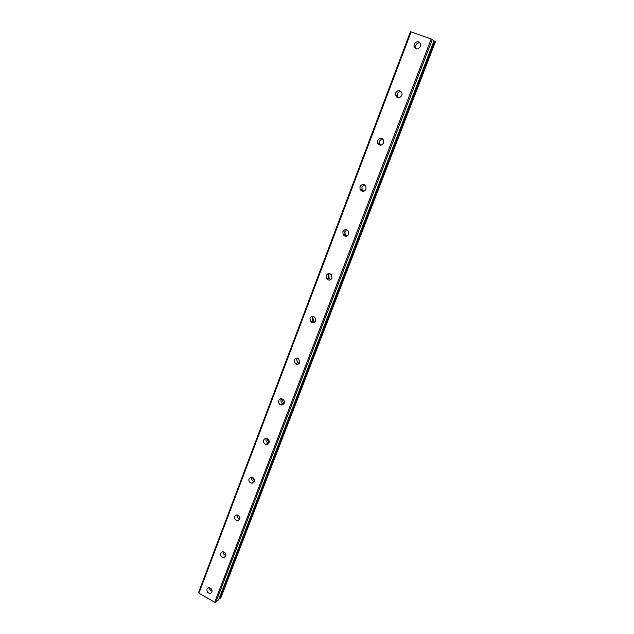 <?xml version="1.0" encoding="UTF-8"?>
<svg xmlns="http://www.w3.org/2000/svg" width="634" height="634" viewBox="0 0 634 634"><rect width="100%" height="100%" fill="white"/><g stroke="black" fill="none" stroke-linecap="round" stroke-linejoin="round"><path stroke-width="0.95" d="M206.977 589.16L208.523 587.789C211.146 587.9 212.311 589.319 212.01 592.037L210.512 593.4C207.865 593.321 206.692 591.91 206.977 589.16M220.64 553.228L222.51 551.746C225.03 552.048 226.116 553.49 225.759 556.073L223.945 557.54C221.393 557.278 220.291 555.844 220.64 553.228M234.635 516.425L236.902 514.863C239.272 515.371 240.246 516.829 239.834 519.238L237.623 520.791C235.222 520.324 234.231 518.874 234.635 516.425M248.964 478.725L251.714 477.133C253.862 477.838 254.709 479.296 254.258 481.507L251.571 483.1C249.384 482.426 248.512 480.968 248.964 478.725M263.649 440.099C264.315 438.688 265.416 438.173 266.954 438.546C268.824 439.425 269.513 440.86 269.038 442.841C268.38 444.22 267.302 444.743 265.804 444.41C263.895 443.554 263.173 442.112 263.649 440.099M268.935 443.063L268.214 442.944C266.312 442.096 265.598 440.67 266.074 438.665L266.193 438.403M278.706 400.506C279.539 398.849 280.838 398.382 282.59 399.087C284.135 400.086 284.666 401.465 284.183 403.208C283.366 404.833 282.09 405.316 280.371 404.658C278.778 403.668 278.223 402.281 278.706 400.506M283.913 403.739L282.716 403.43C281.131 402.447 280.585 401.068 281.06 399.301L281.353 398.738M294.136 359.906C295.175 358.004 296.657 357.6 298.582 358.693L299.716 362.569C298.701 364.447 297.235 364.859 295.333 363.821L294.136 359.906M299.216 363.417L297.615 362.838L296.427 358.955L296.95 358.075M309.971 318.268C311.231 316.12 312.871 315.803 314.908 317.317L315.645 320.891C314.409 323.007 312.776 323.34 310.763 321.89L309.971 318.268M314.844 322.064L312.974 321.169L312.182 317.571L313.022 316.366M326.209 275.552C327.699 273.175 329.482 272.945 331.558 274.871L331.994 278.12C330.52 280.474 328.753 280.719 326.684 278.857L326.209 275.552M330.797 279.634L328.816 278.413L328.349 275.132L329.577 273.595M342.875 231.711C344.595 229.12 346.489 228.977 348.565 231.275L348.771 234.231C347.075 236.799 345.189 236.957 343.113 234.723L342.875 231.711M347.083 236.054L345.165 234.564L344.928 231.576L346.663 229.738M359.985 186.705C361.927 183.915 363.908 183.836 365.945 186.475L365.992 189.17C364.082 191.928 362.101 192.023 360.057 189.439L359.985 186.705M363.71 191.254L362.022 189.59L361.951 186.871L364.288 184.771M377.563 140.479C379.703 137.499 381.763 137.483 383.752 140.423L383.681 142.88C381.565 145.836 379.504 145.868 377.515 142.983L377.563 140.479M380.733 145.162L379.386 143.45L379.433 140.962L382.437 138.688M395.616 92.984C397.946 89.83 400.078 89.862 402.004 93.063L401.861 95.33C399.547 98.452 397.423 98.444 395.481 95.29L395.616 92.984M398.215 97.707L397.256 96.099L397.391 93.808C398.144 92.144 399.38 91.351 401.084 91.447M414.168 44.174C416.689 40.853 418.876 40.909 420.746 44.356L420.54 46.448C418.044 49.753 415.864 49.706 413.978 46.314L414.168 44.174M416.245 48.842L415.65 47.479L415.841 45.355C416.776 43.397 418.226 42.605 420.184 42.993M329.157 278.794L328.792 273.555M239.961 517.59L238.297 515.26M238.519 520.609L238.122 520.419M254.44 480.659L252.213 477.259M252.483 483.068L252.007 482.807M269.093 442.675L266.605 438.459M266.692 444.529L266.169 444.18M283.969 403.652L281.448 398.746M281.139 404.92L280.648 404.508M298.82 363.369C297.211 361.959 296.522 360.183 296.752 358.067M313.822 321.771L312.522 316.35M310.803 321.929L312.974 321.169M346.053 236.316L345.094 234.572M344.983 234.192L344.833 231.878M362.426 191.31L361.768 189.574M379.322 144.932L378.989 143.355M396.836 97.208L396.765 95.877M415.032 48.184L415.127 47.114M218.627 599.748L434.06 40.782L431.215 38.943L410.46 31.7L198.608 592.441L198.933 593.178L214.696 602.221L215.79 602.3L218.651 599.677M433.949 41.067L434.829 41.448L220.077 598.274L220.894 597.711L435.392 41.828L434.829 41.448M219.237 598.195L220.077 598.274M254.282 481.436L254.044 481.42C251.888 480.762 251.016 479.328 251.436 477.109M239.945 518.889C237.837 518.406 236.886 517.067 237.076 514.871M225.91 555.455C224.008 554.988 223.073 553.751 223.089 551.746M212.184 591.157C210.488 590.698 209.577 589.565 209.458 587.758M431.215 38.943L214.696 602.221M411.125 31.843L198.933 593.178M432.356 39.443L215.79 602.3M435.043 41.551L220.291 598.25M361.142 190.779L362.188 190.85M413.978 46.314L415.65 47.479M395.481 95.29L397.256 96.099M377.515 142.983L379.386 143.45M360.057 189.439L362.022 189.59M343.113 234.723L345.165 234.564M326.684 278.857L328.816 278.413M295.333 363.821L297.615 362.838M280.371 404.658L282.716 403.43M265.804 444.41L268.214 442.944M251.571 483.1L254.044 481.42M237.623 520.791L239.882 519.103M223.945 557.54L225.759 556.066M210.512 593.4L211.978 592.124M434.06 40.782L218.651 599.716"/></g></svg>
